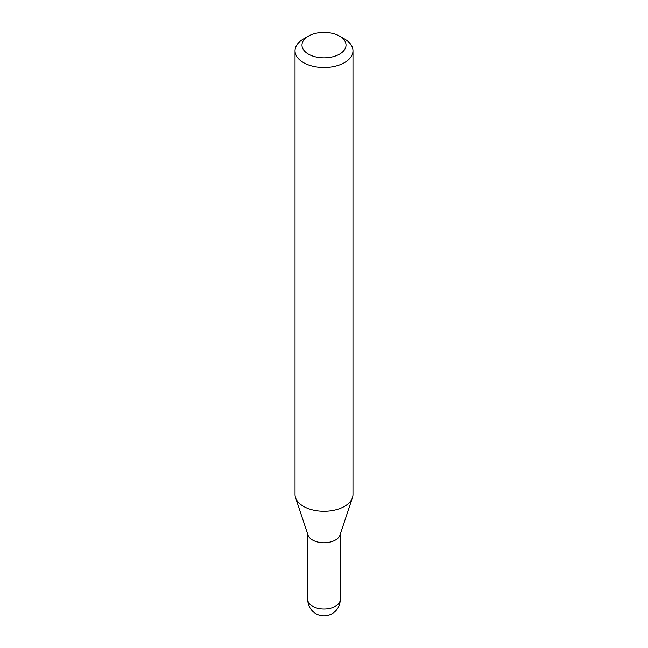 <?xml version="1.0" encoding="UTF-8"?>
<svg xmlns="http://www.w3.org/2000/svg" width="648" height="648" viewBox="0 0 648 648"><rect width="100%" height="100%" fill="white"/><g stroke="black" fill="none" stroke-linecap="round" stroke-linejoin="round"><path stroke-width="0.97" d="M307.776 533.385A16.224 9.364 0 0 0 312.53 540.011A16.224 9.364 0 0 0 330.213 542.036A16.224 9.364 0 0 0 340.224 533.385M303.515 38.961L308.432 36.126L303.515 38.961A28.974 16.727 0 0 0 295.026 50.787L295.026 494.537A28.974 16.727 0 0 0 295.553 497.705L308.067 535.159A16.224 9.364 0 0 0 319.245 542.336A16.224 9.364 0 0 0 335.47 540.011A16.224 9.364 0 0 0 339.933 535.159L352.447 497.705A28.974 16.727 0 0 0 352.974 494.537L352.974 50.787A28.974 16.727 0 0 0 344.485 38.961L339.568 36.126A22.016 12.709 0 0 0 308.432 36.126L308.432 36.126A22.016 12.709 0 0 0 308.432 54.1A22.016 12.709 0 0 0 339.568 54.1A22.016 12.709 0 0 0 339.568 36.126M295.026 50.787A28.974 16.727 0 0 0 312.911 66.242A28.974 16.727 0 0 0 344.485 62.621A28.974 16.727 0 0 0 352.974 50.787M295.553 497.705A28.974 16.727 0 0 0 315.511 510.527A28.974 16.727 0 0 0 344.485 506.363A28.974 16.727 0 0 0 352.447 497.705M340.224 599.619A16.224 16.224 0 0 1 332.116 613.672A16.224 16.224 0 0 1 307.776 599.619A16.224 9.364 0 0 0 312.53 606.245A16.224 9.364 0 0 0 335.47 606.245A16.224 9.364 0 0 0 340.224 599.619L340.224 534.276M307.776 599.619L307.776 534.276"/></g></svg>
